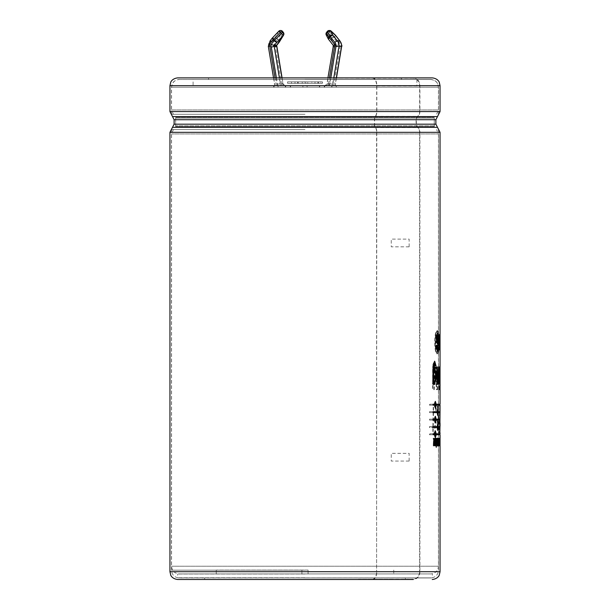 <?xml version="1.0" encoding="UTF-8"?>
<svg xmlns="http://www.w3.org/2000/svg" width="610" height="610" viewBox="0 0 610 610"><rect width="100%" height="100%" fill="white"/><g stroke="black" fill="none" stroke-linecap="round" stroke-linejoin="round"><path stroke-width="0.46" stroke-dasharray="3.05 2.29" d="M333.266 46.299A0.984 0.915 -90 0 0 333.51 45.514L336.011 45.514A0.984 0.915 90 0 1 335.767 46.299L329.606 83.761L332.564 84.165A4.628 4.323 90 0 1 332.053 85.674L324.977 85.674A2.318 2.158 -90 0 0 327.105 83.761L333.266 46.299L335.767 46.299L338.649 47.176A3.294 3.073 90 0 0 338.786 44.393L333.639 37.82A2.318 0.534 38.1 0 0 332.702 37.073L333.579 35.952L329.507 32.071A2.318 0.534 38.1 0 0 327.951 31.323L326.647 32.452L327.951 31.323A2.318 2.158 -90 0 1 329.606 30.5M328.454 39.154A2.318 1.533 152.7 0 0 328.645 39.307L333.35 45.46M331.047 31.087A2.318 0.602 -46.4 0 0 329.507 32.071L328.622 33.192A2.318 0.602 -46.4 0 0 327.074 35.426L331.146 39.307L336.011 45.514L338.786 44.393M332.053 85.674L324.977 85.674L326.945 83.783L329.606 83.761A2.318 2.158 90 0 1 327.478 85.674M335.508 35.266A2.318 0.534 -38.1 0 1 334.516 36.699A2.318 0.534 38.1 0 0 333.579 35.952A2.318 0.602 -46.4 0 1 335.279 35.022M339.709 40.786L338.946 42.357A4.598 4.293 90 0 1 340.205 46.078L341.524 46.299M278.282 87.215L324.291 87.215L274.111 87.215L278.282 87.215L278.282 85.674L277.451 85.674L285.015 85.674A2.318 2.158 90 0 1 282.887 83.761L281.919 77.882M293.463 85.674L322.362 85.674L293.463 85.674M276.391 77.882L277.428 84.165A4.628 4.323 -90 0 0 277.939 85.674L285.015 85.674L283.048 83.783L280.387 83.761L279.418 77.882M277.939 85.674L274.797 85.674L277.451 85.674L270.97 46.299L273.959 46.078A4.598 4.293 90 0 1 275.217 42.357L277.39 39.581A2.318 0.534 38.1 0 0 274.896 38.087L278.831 31.323L270.283 40.786L272.784 40.786L275.217 42.357M278.282 85.674L324.291 85.674L274.111 85.674L274.95 85.674L268.469 46.299L270.97 46.299A6.916 6.451 90 0 1 272.784 40.786L274.896 38.087A2.318 1.235 31.6 0 1 277.901 39.071A2.318 0.534 -38.1 0 1 277.39 39.581L278.267 40.702A2.318 0.534 -141.9 0 1 279.288 42.059M274.111 87.215L274.111 85.674M335.881 87.215L285.701 87.215L335.881 87.215L335.881 85.674L335.05 85.674L336.331 77.882M331.71 87.215L331.71 85.674L332.549 85.674L333.83 77.882M322.233 81.816L305.671 81.816L322.233 81.816L322.233 83.356L321.523 83.356L321.523 81.816L317.879 81.816L321.523 81.816M321.523 83.356L311.817 83.356L311.817 81.816M317.879 83.356L317.879 81.816M320.364 83.356L302.232 83.356L320.364 83.356L320.364 81.816M318.458 83.356L318.458 81.816L314.981 81.816L314.981 83.356L312.305 83.356L312.305 81.816L307.768 81.816L307.768 83.356L304.321 83.356L304.321 81.816L298.176 81.816L298.176 83.356L292.114 83.356L292.114 81.816L288.477 81.816L288.477 83.356L287.63 83.356L287.76 81.816L289.636 81.816L289.636 83.356L291.534 83.356L291.534 81.816L295.011 81.816L295.011 83.356L297.688 83.356L297.688 81.816L302.232 81.816L302.232 83.356M305.671 83.356L305.671 81.816M287.76 81.816L298.176 81.816M304.321 81.816L289.636 81.816M318.458 81.816L302.232 81.816M297.688 81.816L314.981 81.816M291.534 81.816L307.768 81.816M312.305 81.816L295.011 81.816M292.114 81.816L288.477 81.816M292.114 83.356L288.477 83.356M287.76 83.356L298.176 83.356M304.321 83.356L289.636 83.356M291.534 83.356L307.768 83.356M312.305 83.356L295.011 83.356M297.688 83.356L314.981 83.356M293.463 81.816L322.362 81.816L293.463 81.816M276.483 45.514L275.377 44.393L278.267 40.702A2.318 0.534 -38.1 0 0 278.785 40.191A2.318 1.235 -148.4 0 1 279.403 41.915M268.324 46.314L268.469 46.299A6.916 6.451 -90 0 1 270.283 40.786L270.116 40.847M419.581 132.324L419.581 571.707L376.606 571.707L376.591 132.324L419.581 132.324M376.644 132.324L419.649 132.324A5.864 4.987 90 0 0 417.575 127.566A4.171 3.546 -90 0 1 416.104 124.181L416.104 119.705A4.171 3.546 -90 0 1 417.575 116.327A5.864 4.987 90 0 0 419.649 111.569L419.649 85.98A7.793 6.634 90 0 0 413.016 78.187L387.075 77.882L413.275 77.882A7.793 6.634 -90 0 1 419.909 85.674L419.909 111.569A6.176 5.254 -90 0 1 417.728 116.579A3.858 3.286 90 0 0 416.363 119.705L416.363 124.181A3.858 3.286 90 0 0 417.728 127.315A6.176 5.254 -90 0 1 419.909 132.324L440.046 132.324M440.046 571.707L419.909 571.707L419.909 132.324M419.909 571.707A7.793 6.634 -90 0 1 413.275 579.5L390.362 579.5L413.016 579.195A7.793 6.634 90 0 0 419.642 571.707L376.644 571.707M376.797 132.324L376.591 571.707M439.23 342.271C439.253 348.851 438.72 352.458 437.614 353.076C434.518 353.8 434.518 330.742 437.614 331.466C438.72 332.092 439.253 335.691 439.23 342.271L438.849 342.271C438.872 335.706 438.331 332.107 437.24 331.466C434.16 330.803 434.16 353.747 437.24 353.076C438.331 352.435 438.872 348.836 438.849 342.271M437.24 336.484L436.867 334.798C437.118 332.015 437.362 332.015 437.583 334.798L437.24 336.484L437.965 334.798C437.736 332.015 437.5 332.015 437.24 334.798L437.24 336.484M436.867 334.798C437.118 332.015 437.362 332.015 437.583 334.798L437.965 334.798C437.736 332.015 437.5 332.015 437.24 334.798L436.867 334.798M437.24 340.342C438.354 342.53 436.47 346.716 436.974 340.906L437.24 340.342C438.354 342.53 436.47 346.716 436.974 340.906L437.355 340.906C436.844 346.709 438.735 342.53 437.614 340.342L437.355 340.906C436.844 346.709 438.735 342.53 437.614 340.342L437.614 340.342M437.927 348.912C437.827 346.465 437.965 345.565 438.331 346.205C438.491 349.065 438.354 349.965 437.927 348.912L438.155 349.66L438.308 348.912C438.735 349.972 438.864 349.072 438.712 346.205L438.163 345.809L438.712 346.205C438.346 345.565 438.209 346.465 438.308 348.912L437.927 348.912M438.445 340.357L438.476 344.2M437.927 335.63L438.155 334.882L438.308 335.63C438.209 338.077 438.346 338.985 438.712 338.337C438.864 335.469 438.735 334.57 438.308 335.63L437.927 335.63C438.354 334.57 438.483 335.469 438.331 338.337L438.537 338.733L438.331 338.337C437.965 338.985 437.827 338.077 437.927 335.63M437.583 349.751C437.362 352.534 437.118 352.534 436.867 349.751C437.118 347.563 437.362 347.563 437.583 349.751C437.362 352.534 437.118 352.534 436.867 349.751C437.118 347.563 437.362 347.563 437.583 349.751L437.965 349.751C437.736 347.563 437.5 347.563 437.24 349.751C437.5 352.527 437.736 352.527 437.965 349.751C437.736 347.563 437.5 347.563 437.24 349.751C437.5 352.527 437.736 352.527 437.965 349.751M435.632 344.185L435.944 340.342L435.632 344.185M436.44 348.912L436.104 349.66L436.821 348.912C436.966 346.465 436.76 345.565 436.203 346.205C435.959 349.072 436.165 349.972 436.821 348.912L436.44 348.912C435.792 349.972 435.586 349.072 435.83 346.205L436.478 345.809L435.83 346.205C436.386 345.557 436.592 346.465 436.44 348.912M436.409 338.176L435.83 338.337C435.586 335.469 435.792 334.57 436.44 335.63L436.409 338.176L435.83 338.337L436.783 338.176L436.821 335.63L436.104 334.905L436.821 335.63C436.165 334.57 435.959 335.469 436.203 338.337L436.409 338.176M439.947 341.524L440.046 340.037L439.947 341.524L439.558 340.037L439.558 341.524M438.559 378.528L438.392 366.579L438.88 368.44L439.627 367.045L439.269 368.44L438.773 366.579L438.087 372.611L439.246 379.176L438.956 382.256L438.559 378.528L438.163 378.528L438.964 384.392L439.505 366.77L439.116 366.77L438.575 384.392L437.782 378.528L438.178 378.528L437.782 378.528M439.543 412.634L439.337 416.439L440.039 416.439L439.543 412.634L440.046 412.634L439.985 406.13L438.079 406.13L439.711 429.409M439.718 416.439L440.001 426.176L439.452 426.176L439.17 432.81L439.841 432.81L439.17 432.81L437.698 406.13L436.295 406.13L436.135 410.713L435.38 406.13L433.596 406.13L433.161 432.81L435.121 432.81L435.296 418.971L436.036 423.073L437.545 423.073L437.683 418.811L438.986 432.81L439.718 432.81L437.728 406.13L439.596 406.13L439.665 412.634L439.162 412.634M432.902 411.674L429.89 411.674L429.89 412.634L432.887 412.634L432.902 411.674L432.52 412.634L429.531 412.634L429.531 411.674L432.536 411.674M432.65 426.596L429.89 426.596L429.89 427.557L432.635 427.557L432.65 426.596L432.269 427.557L429.531 427.557L429.531 426.596L432.284 426.596M435.822 440.473L435.967 438.201L436.463 445.796L435.975 438.948L435.662 445.796L436.348 438.948L436.836 445.796L436.341 438.201L435.822 445.796L436.348 438.948L436.653 445.796L435.975 438.948L435.662 445.796L435.098 445.796L435.098 438.331L434.587 444.324L433.977 438.331L433.504 445.796L434.114 439.802L434.716 445.796L435.037 439.787L435.57 445.796L435.166 438.331L435.098 445.796M436.615 446.291L436.432 447.519L436.241 446.291M438.544 445.056L438.544 438.331L438.11 445.796L438.811 445.796L438.811 445.056L438.163 445.056L438.43 445.796L437.728 445.796L438.163 438.331L438.163 445.056M439.97 438.331L439.787 445.796L439.97 438.331L439.2 438.331L439.215 445.796L439.497 438.331L439.413 442.014L438.903 438.331L438.697 445.796L439.284 445.796M439.314 342.271C439.345 335.241 438.781 331.382 437.614 330.696C434.274 329.979 434.274 354.562 437.614 353.846C438.781 353.159 439.345 349.301 439.314 342.271L438.933 342.271C438.964 349.294 438.399 353.152 437.24 353.846C433.901 354.54 433.901 330.002 437.24 330.696C438.399 331.39 438.964 335.248 438.933 342.271M439.94 439.07L439.551 439.07L439.642 445.796L440.039 438.331L440.008 445.796L440.046 439.07L439.642 439.07L439.642 445.056L438.994 445.056L438.903 438.331M439.429 438.331L438.941 438.331L438.941 445.796L439.047 442.7L439.429 445.796L439.429 438.331L439.047 445.796L438.575 445.757M437.774 442.044L437.835 438.331C437.888 440.672 437.713 441.777 437.317 441.648L437.141 445.796L437.576 445.803L437.149 445.803C437.866 446.139 438.079 444.888 437.774 442.044L437.393 442.044C437.698 444.888 437.484 446.139 436.76 445.796L436.76 438.331L436.935 441.648L437.469 441.648L436.935 441.648C437.332 441.77 437.507 440.664 437.454 438.331L437.393 442.044M436.264 446.291L436.066 447.519L435.891 446.291M433.169 419.139L429.89 419.139L429.89 420.099L432.764 420.099L432.78 419.139L432.399 420.099L429.531 420.099L429.531 419.139L432.414 419.139M429.89 433.771L436.188 433.771L429.89 433.771L429.89 434.732L439.657 434.732M429.89 404.209L436.188 404.209L429.89 404.209L429.89 405.17L439.657 405.17M439.909 366.953L439.52 366.953L440.039 381.86L439.642 384.392L440.039 384.231L439.909 366.953L440.039 384.231L439.52 382.394L439.52 384.018L439.025 384.018L438.758 366.953L439.025 384.018M437.599 389.698L437.599 366.953L437.073 366.953L437.073 385.505L435.875 366.953L435.281 366.953L433.801 385.497L433.801 366.953L432.986 366.953L432.986 389.698L434.213 389.698L435.609 370.849L436.813 389.698L437.599 389.698L436.44 389.698L435.235 370.849L433.84 389.698L432.62 389.698L432.62 366.953L433.435 366.953L433.435 385.497L434.907 366.953L435.502 366.953L436.699 385.505L436.699 366.953L437.217 366.953L437.217 389.698M193.095 85.674L416.897 85.674L193.095 85.674L193.095 79.498L416.897 79.498L193.095 79.498M336.323 85.674L285.32 85.674L336.323 85.674L336.323 87.215L285.32 87.215L336.323 87.215M290.284 85.674L324.673 85.674L290.284 85.674L290.284 87.215L273.669 87.215L324.673 87.215L290.284 87.215M434.846 445.796L434.472 442.181M434.846 438.331L434.236 438.331L434.023 442.014L433.13 438.331L433.87 442.662L433.207 445.796L434.236 442.181L434.472 445.796L434.084 445.796L433.748 439.802L433.138 445.796L433.611 438.331L434.213 444.324L434.793 438.331L435.197 445.796L434.663 439.787L434.084 445.796M434.472 441.609L434.472 438.331M435.243 438.331L434.526 438.331M436.12 438.331L435.494 438.331L435.494 445.796L435.7 439.81L436.539 445.796L436.539 438.331L436.348 444.316L435.898 439.81M437.294 445.796L436.539 445.796M436.729 438.331L436.348 438.331M436.729 444.316L436.348 444.316M435.868 439.467L435.746 438.331M437.522 444.469L437.317 438.948L437.904 444.469M437.5 438.422L437.317 438.201C436.653 440.778 436.653 443.348 437.317 445.925L437.5 445.704M437.614 445.178L437.614 438.948M438.308 438.331L438.117 442.044C437.896 444.888 438.041 446.139 438.575 445.796L439.078 445.796M438.498 442.044L438.117 442.044M439.429 445.796L438.338 445.803M439.345 438.331L438.46 438.331L438.811 441.648M438.575 445.056L438.575 442.387M438.575 441.648L438.575 438.331M438.842 438.331L438.46 438.331M438.842 441.648L437.927 438.331M438.453 438.331L438.071 438.331M438.842 442.395L438.308 445.056L439.078 445.056M438.842 445.056L438.46 445.056C438.011 444.202 438.011 443.31 438.46 442.395L438.758 442.387M439.291 445.056L438.903 445.056M439.375 445.056L438.994 445.056M439.787 438.331L438.994 438.331M440.008 445.796L439.215 445.796M439.764 442.662L439.375 442.662M439.841 442.181L439.452 442.181M439.841 445.796L439.452 445.796M439.886 445.796L439.497 445.796M439.886 438.331L439.497 438.331M439.841 438.331L439.452 438.331M439.841 440.946L439.452 440.946M439.795 442.014L439.413 442.014M440.046 438.331L439.2 438.331M440.031 441.861L439.642 441.861M439.947 441.861L439.452 442.601L439.581 445.796L439.398 438.331L439.452 441.861L439.962 441.861M440.031 442.601L439.642 442.601M440.031 445.056L439.642 445.056M439.94 445.056L439.94 445.796M439.94 438.331L439.551 439.07M440.008 438.331L439.551 438.331M439.642 445.796L439.665 438.331M439.97 439.07L439.589 439.07M439.833 439.07L439.452 439.07M439.833 441.861L439.452 441.861M439.833 442.601L439.452 442.601M439.833 445.056L439.452 445.056M439.97 445.056L439.581 445.056M439.97 445.796L439.581 445.796M439.787 445.796L439.398 445.796M439.047 441.96L438.956 438.331L438.666 441.96M439.345 441.96L438.956 441.96M439.345 445.796L438.956 445.796L438.956 442.7L438.559 445.796L438.666 438.331M439.345 442.7L438.956 442.7M439.047 442.7L438.666 442.7M438.941 445.796L438.559 445.796M438.941 438.331L438.163 438.331M438.811 445.056L438.43 445.056M438.811 445.796L438.43 445.796M438.11 445.796L437.728 445.796M438.11 445.056L437.728 445.056M438.415 445.056L438.033 445.056M438.415 438.331L438.033 438.331M437.53 445.803L436.912 445.796M437.141 438.331L436.76 438.331M437.317 438.331L436.935 438.331M437.835 438.331L437.454 438.331M437.53 445.041L436.935 445.056C437.545 444.194 437.545 443.31 436.935 442.395L437.317 442.395C437.927 443.302 437.927 444.187 437.317 445.056L437.317 442.395L436.935 445.056L437.53 445.056M437.317 442.395L436.935 442.395M436.432 447.519L436.051 447.519M436.432 446.291L436.051 446.291M435.822 445.796L435.449 440.473M433.169 433.771L432.803 434.732L434.114 434.732L435.189 437.469M435.639 436.333L435.807 434.732L429.531 434.732L429.531 433.771M439.657 433.771L435.807 433.771L435.639 432.17M435.189 431.034L434.114 433.771L432.803 433.771M434.999 431.911L435.586 434.251L434.999 436.592M434.655 436.173L434.389 434.732M434.389 433.771L434.655 432.337M433.169 426.596L432.803 427.557M436.798 427.557L437.622 430.202M437.835 429.417L437.98 427.557L439.65 427.557M438.361 427.557L437.98 427.557M439.696 426.596L437.98 426.596L437.835 424.743M438.361 426.596L437.98 426.596M437.622 423.95L436.798 426.596L432.803 426.596M437.179 426.596L436.798 426.596M437.431 424.735L437.835 427.076L437.431 429.417M437.37 429.394L436.996 427.557M436.996 426.596L437.37 424.766M433.169 420.099L434.114 420.099L435.189 422.837M435.189 416.394L434.114 419.139L432.803 419.139L432.803 420.099M435.639 421.701L435.807 420.099L439.917 420.099M436.188 420.099L435.807 420.099M439.94 419.139L435.807 419.139L435.639 417.537M436.188 419.139L435.807 419.139M434.999 417.278L435.586 419.619L434.999 421.96M434.655 421.533L434.389 420.099M434.389 419.139L434.655 417.697M433.169 412.634L436.798 412.634L437.622 415.28M437.179 412.634L436.798 412.634M437.835 414.487L437.98 412.634L439.665 412.634M438.361 412.634L437.98 412.634M440.046 411.674L437.98 411.674L437.835 409.813M438.361 411.674L437.98 411.674M437.622 409.028L436.798 411.674L432.803 411.674L432.803 412.634M437.179 411.674L436.798 411.674M437.431 409.813L437.835 412.154L437.431 414.495L436.996 412.634M436.996 411.674L437.37 409.836M434.48 404.209L432.803 404.209L432.803 405.17L434.114 405.17L435.189 407.907M435.639 406.771L435.807 405.17L429.531 405.17L429.531 404.209M439.657 404.209L435.807 404.209L435.639 402.608M434.999 402.348L435.586 404.689L434.999 407.03M434.655 406.611L434.389 405.17M434.389 404.209L434.655 402.775M435.189 401.471L434.114 404.209M439.985 406.13L439.596 406.13M439.94 423.073L439.551 423.073L439.452 426.176L440.001 426.176M438.079 406.13L437.355 406.13L439.337 432.81L438.605 432.81L437.309 418.811L437.164 423.073L435.662 423.073L434.922 418.971L434.747 432.81L432.795 432.81L433.23 406.13L435.006 406.13L435.761 410.713L435.914 406.13L437.355 406.13M438.986 432.81L438.605 432.81M437.545 423.073L437.164 423.073M436.295 406.13L435.914 406.13M439.718 432.81L439.337 432.81M433.336 382.539L434.572 384.353M434.625 366.991L433.39 368.814M434.343 363.385L435.052 365.855L436.051 365.855M434.518 361.265L432.81 364.467L432.62 384.018L433.702 384.018M434.32 369.08C435.029 370.041 435.311 372.252 435.166 375.714C435.311 379.161 435.029 381.341 434.312 382.256M438.346 366.953L437.423 382.256M437.301 366.953L436.402 366.953L436.394 377.026L437.5 384.315M438.376 384.018L438.338 382.5M437.995 382.5L437.995 384.018M438.72 384.018L438.338 384.018M438.72 366.953L437.965 366.953M438.338 379.206L438.338 366.953M439.406 389.698L439.025 385.947L439.025 389.698M439.406 385.947L439.025 385.947M439.139 385.947L438.758 385.947M439.139 389.698L438.758 389.698M439.772 366.953L439.025 366.953M440.024 372.923L439.589 375.653L439.124 366.953L439.2 384.018L439.772 384.018L439.52 366.953L438.758 366.953M439.139 384.018L438.758 384.018M439.398 384.018L439.642 376.378L439.642 389.698L440.046 389.698L439.642 389.698L440.046 366.953L439.642 366.953L439.642 372.923M439.97 375.653L439.589 375.653M439.726 366.953L439.345 366.953M439.901 377.598L439.52 377.598M439.581 384.018L439.2 384.018M440.024 376.378L439.642 376.378M439.642 389.698L439.642 366.953M439.909 382.394L439.52 382.394M439.909 384.018L439.52 384.018M439.269 368.44L438.88 368.44M439.253 375.821L438.864 375.821L438.445 368.714L439.253 375.821C438.773 375.493 438.529 373.663 438.529 370.331C438.948 367.845 439.185 368.775 439.253 373.106L438.864 373.106C438.803 368.768 438.567 367.845 438.148 370.331C438.148 373.671 438.392 375.501 438.864 375.821M437.599 366.953L437.217 366.953M439.947 340.037L439.558 340.037M440.046 340.037L439.665 340.037M440.046 341.524L439.665 341.524M440.001 349.743L439.612 349.743L439.657 334.798L439.619 346.785L439.246 334.798L439.246 349.743M440.039 349.743L439.657 349.743M440.039 334.798L439.657 334.798M440.008 334.798L439.246 334.798M440.008 346.785L439.619 346.785M439.779 334.798L439.391 334.798M439.749 349.743L439.368 349.743M439.749 337.757L439.368 337.757M438.567 343.346L438.887 348.257L438.125 348.257L438.125 349.743L439.444 349.743M439.269 343.346L438.887 343.346M439.269 348.257L438.887 348.257M438.506 348.257L438.125 348.257M438.506 349.743L438.125 349.743M439.444 334.798L438.094 334.798L438.094 336.285L438.887 336.285L438.887 341.859L438.186 341.859L438.186 343.346M439.063 348.257L439.063 343.346M439.063 341.859L439.063 336.285M438.476 334.798L438.094 334.798M438.476 336.285L438.094 336.285M439.269 336.285L438.887 336.285M439.269 341.859L438.887 341.859M438.567 341.859L438.186 341.859M436.463 345.283L437.21 349.904M437.698 347.99L437.698 336.529M437.233 334.661L436.394 336.392L436.074 334.798L436.074 342.606L437.522 342.606M437.522 341.12L436.44 341.12L436.447 339.892M437.027 336.041L437.606 342.134L437.08 348.485M436.851 345.283L436.089 345.283M356.309 77.882L372.695 77.882A7.793 4.148 -90 0 1 376.835 85.674L376.835 111.569A6.176 3.286 -90 0 1 375.47 116.579A3.858 2.051 90 0 0 374.624 119.705L374.624 124.181A3.858 2.051 90 0 0 375.47 127.315A6.176 3.286 -90 0 1 376.835 132.324L376.675 132.324A5.864 3.119 90 0 0 375.379 127.566A4.171 2.219 -90 0 1 374.456 124.181L374.456 119.705A4.171 2.219 -90 0 1 375.379 116.327A5.864 3.119 90 0 0 376.675 111.569L376.675 85.98A7.793 4.148 90 0 0 372.527 78.187L208.529 77.882L387.075 77.882M305 577.96L430.713 577.96L305 577.96M178.189 577.876L431.804 577.876L179.287 577.96M305 79.422L430.713 79.422L305 79.422M356.309 78.187L387.075 78.187M305 114.306L171.486 114.306L305 114.306M169.946 571.707L376.812 571.707A7.793 4.148 -90 0 1 372.695 579.5L358.367 579.195L390.362 579.195M358.367 579.5L372.695 579.5M305 579.5L390.362 579.5M372.695 77.882L177.739 77.882M432.254 77.882L413.275 77.882M438.445 344.185L438.476 340.342M358.367 579.195L413.016 579.195M372.527 579.195A7.793 4.148 90 0 0 376.667 571.707M372.527 78.187L413.016 78.187M331.71 85.674L335.881 85.674M179.287 79.498L430.713 79.498L179.287 79.498C174.597 79.956 172.02 82.533 171.562 87.215L438.43 87.215L171.562 87.215L171.562 109.945L438.43 109.945L436.63 114.306M331.985 87.215L331.985 85.674M273.669 87.215L273.669 85.674M278.007 87.215L278.007 85.674M311.817 83.356L322.233 83.356M276.726 46.299L275.506 47.176A3.294 3.073 90 0 1 275.377 44.393M305 129.587L171.486 129.587L305 129.587M305 577.784L177.662 577.784L305 577.784M305 574.018L177.662 574.018L305 574.018M308.08 570.083L216.253 570.083L308.08 570.083L308.08 573.941L308.08 570.083L308.08 573.941L393.747 573.941L301.912 573.941L308.08 573.941L308.08 570.083M216.253 570.083L216.253 573.941L301.912 573.941L301.912 570.083L301.912 573.941L216.253 573.941L216.253 570.083M301.912 570.083L301.912 573.941L301.912 570.083M393.747 570.083L393.747 573.941L393.747 570.083M430.713 573.941L179.287 573.941L430.713 573.941C435.395 573.484 437.972 570.914 438.43 566.225L171.562 566.225L438.43 566.225L438.43 133.941L171.562 133.941L438.43 133.941L436.63 129.587M175.657 126.575L434.335 126.575L175.657 126.575L175.657 117.318L434.335 117.318L175.657 117.318L175.657 126.575M434.259 118.088L434.335 126.575L434.259 125.805L175.733 125.805L434.259 125.805L434.259 118.088L175.733 118.088L434.259 118.088M327.883 85.674A4.628 4.323 -90 0 0 328.401 84.165L326.945 83.783L327.921 77.882M332.564 84.165L338.649 47.176M329.522 85.674L330.803 77.882M329.179 30.5A2.318 2.158 -90 0 0 327.524 31.323A2.318 0.534 -141.9 0 0 327.356 31.384M333.685 85.674L340.197 46.078M282.11 85.674A4.628 4.323 90 0 1 281.591 84.165L283.048 83.783L282.072 77.882M290.573 87.215L290.573 85.674M302.918 87.215L302.918 85.674M328.477 39.246A2.318 0.534 141.9 0 0 328.645 39.307L326.647 35.426L327.074 35.426A2.318 2.158 -90 0 1 327.074 32.452A2.318 0.534 38.1 0 1 328.622 33.192L332.702 37.073A2.318 0.602 -46.4 0 0 331.146 39.307A2.318 0.534 -38.1 0 0 333.639 37.82L334.516 36.699L338.946 42.357M328.401 84.165L329.43 77.882M280.478 85.674L273.959 46.078M281.591 84.165L275.506 47.176M276.307 85.674L275.026 77.882M283.414 32.513A2.318 0.534 141.9 0 1 282.941 33.428L282.056 32.307L277.901 39.071L278.785 40.191L282.941 33.428A2.318 1.235 -148.4 0 1 283.558 35.151M277.428 84.165L280.387 83.761A2.318 2.158 -90 0 0 282.514 85.674M278.808 31.217L278.831 31.323A2.318 2.158 -90 0 1 280.486 30.5M280.6 30.5A2.318 2.158 -90 0 0 279.052 31.323A2.318 1.235 31.6 0 1 282.056 32.307A2.318 0.534 141.9 0 0 282.529 31.384M169.946 132.324L376.812 132.324M409.135 461.061L391.262 461.061L391.262 453.344L409.135 453.344L409.135 461.061M409.135 246.821L391.262 246.821L391.262 239.105L409.135 239.105L409.135 246.821M438.216 427.076L437.835 427.076M438.216 412.154L437.835 412.154M375.47 127.315L172.508 127.315M437.484 127.315L417.728 127.315M417.728 116.579L437.484 116.579M172.508 116.579L375.47 116.579M419.909 111.569L440.046 111.569M169.946 111.569L376.835 111.569M305 87.215L171.486 87.215L305 87.215M374.624 119.705L174.109 119.705M435.883 119.705L416.363 119.705M416.363 124.181L435.883 124.181M174.109 124.181L374.624 124.181M376.835 85.674L169.946 85.674M440.046 85.674L419.909 85.674M375.379 127.566L417.575 127.566M374.456 124.181L416.104 124.181M374.456 119.705L416.104 119.705M375.379 116.327L417.575 116.327M376.675 111.569L419.649 111.569M376.675 85.98L419.649 85.98M430.713 79.498C436.546 80.215 437.698 83.906 437.667 83.875L438.43 87.215L438.43 109.945L171.562 109.945L173.37 114.306M319.709 87.215L319.709 85.674M307.112 87.215L307.112 85.674M302.88 87.215L302.88 85.674M307.074 87.215L307.074 85.674M319.419 87.215L319.419 85.674M326.48 32.513A2.318 0.534 -141.9 0 1 326.647 32.452A2.318 2.158 -90 0 0 326.647 35.426A2.318 1.533 152.7 0 1 326.243 34.999M305 570.159L171.486 570.159L305 570.159M336.484 77.882L335.203 85.674M324.291 85.674L324.291 87.215M322.362 81.816L322.362 83.356M287.63 81.816L287.63 83.356M273.516 77.882L274.797 85.674M436.981 441.648L437.362 441.648M436.935 445.056L437.317 445.056M437.484 445.803L437.103 445.803M437.431 430.378L437.812 430.378M437.431 423.775L437.812 423.775M437.431 415.456L437.812 415.456M437.431 408.853L437.812 408.853M439.665 416.439L439.665 423.073M439.665 426.176L439.665 430.584M437.317 384.392L437.698 384.392M439.185 368.897L439.566 368.897M438.575 384.392L438.964 384.392M438.575 382.256L438.956 382.256M438.392 366.579L438.773 366.579M431.804 577.876L430.713 577.96M208.529 77.882L208.529 79.422M401.464 77.882L401.464 79.422M438.506 114.306L438.506 87.215L437.713 83.791C437.82 83.837 436.31 79.979 430.713 79.422M171.486 114.306L171.486 87.215L172.287 83.791C172.172 83.837 173.682 79.979 179.287 79.422M204.67 577.96L204.67 579.5M405.322 577.96L405.322 579.5M416.897 79.498L416.897 85.674M285.32 85.674L285.32 87.215M324.673 85.674L324.673 87.215M285.701 85.674L285.701 87.215M171.486 129.587L171.486 570.159C171.761 574.155 173.812 576.694 177.662 577.784L177.662 574.018M438.506 129.587L438.506 570.159C438.239 574.155 436.18 576.694 432.33 577.784L432.33 574.018M173.37 129.587L171.562 133.941L171.562 566.225C172.02 570.914 174.597 573.484 179.287 573.941"/><path stroke-width="0.91" d="M333.357 45.475L328.477 39.246A2.318 0.534 141.9 0 1 329.469 37.82A2.318 0.534 -141.9 0 1 328.752 37.073L326.754 33.192L327.631 32.071L329.636 35.952L328.752 37.073A2.318 1.533 152.7 0 0 328.249 38.88A2.318 1.533 152.7 0 0 328.454 39.154M333.51 45.514L334.615 44.393L329.469 37.82L330.346 36.699A2.318 0.534 -141.9 0 1 329.636 35.952A2.318 1.533 152.7 0 1 332.839 35.205A2.318 0.534 141.9 0 0 330.346 36.699L334.776 42.357L337.208 40.786L332.839 35.205L330.833 31.323A2.318 1.533 152.7 0 0 327.631 32.071A2.318 0.534 -141.9 0 1 327.356 31.384A2.318 2.318 0 0 1 329.179 30.5L329.606 30.5A2.318 2.158 -90 0 1 331.26 31.323A2.318 0.602 -46.4 0 0 331.207 31.14A2.318 0.602 -46.4 0 0 331.047 31.087M329.43 77.882L334.486 47.176L333.266 46.299L327.921 77.882M333.83 77.882L339.023 46.299A6.916 6.451 -90 0 0 337.208 40.786L339.869 40.847C341.707 44.698 342.309 46.512 341.676 46.284L336.049 45.994A4.598 4.293 -90 0 0 334.776 42.357M336.331 77.882L341.524 46.299A6.916 6.451 90 0 0 339.709 40.786L335.34 35.205A2.318 0.534 -38.1 0 1 335.508 35.266L339.877 40.855M281.919 77.882L276.726 46.299L274.225 46.299L271.343 47.176L276.391 77.882M279.418 77.882L274.225 46.299A0.984 0.915 -90 0 1 273.989 45.514L283.246 35.426L276.483 45.514L276.726 46.299A0.984 0.915 90 0 1 276.483 45.514L273.989 45.514L271.214 44.393A3.294 3.073 -90 0 0 271.343 47.176M270.283 40.786L271.046 42.357A4.598 4.293 -90 0 0 269.788 46.078L268.469 46.299M273.516 77.882L268.324 46.314L270.116 40.855L272.228 38.148A2.318 0.534 -141.9 0 0 273.219 39.581L274.103 40.702A2.318 0.534 38.1 0 0 276.589 42.189L274.713 40.191A2.318 0.534 141.9 0 0 274.103 40.702L271.214 44.393M438.567 341.859L439.269 341.859L439.269 336.285L438.476 336.285L438.476 334.798L439.444 334.798L439.444 349.743L438.506 349.743L438.506 348.257L439.269 348.257L439.269 343.346L438.567 343.346L438.567 341.859M440.046 432.81L440.046 433.771L436.188 433.771L435.372 430.95L434.48 433.771L433.169 433.771L433.169 434.732L434.48 434.732L435.372 437.553L436.188 434.732L440.054 434.732L440.046 571.707L169.946 571.707L169.946 132.324L440.046 132.324L440.046 389.698L439.665 366.953M439.139 389.698L439.406 385.947L439.139 389.698M433.702 384.018L432.986 384.018L433.176 364.475L434.716 361.242L436.051 365.855L435.426 365.855L434.663 363.385L433.763 368.814L434.808 366.953L436.188 375.646L434.755 384.399L433.702 382.539L433.702 384.018M439.711 429.409L439.841 432.81L440.001 426.176M439.94 423.073L440.046 405.17L436.188 405.17L435.372 407.991L434.48 405.17L433.169 405.17L433.169 404.209L434.48 404.209L435.372 401.388L436.188 404.209L440.054 404.209L440.046 389.698M433.169 411.674L437.179 411.674L437.812 408.853L438.361 411.674L440.046 411.674L440.039 412.634L438.361 412.634L437.812 415.456L437.179 412.634L433.169 412.634L433.169 411.674M437.179 426.596L437.812 423.775L438.361 426.596L439.696 426.596L439.65 427.557L438.361 427.557L437.812 430.378L437.179 427.557L433.169 427.557L433.169 426.596L437.179 426.596M439.291 438.331L439.551 445.796L439.078 445.796L439.078 445.056L439.291 438.331L439.795 442.014L439.886 438.331L439.886 445.796L439.65 438.331M437.69 438.201C438.27 437.4 438.27 446.726 437.69 445.925C437.065 446.726 437.065 437.4 437.69 438.201M435.243 438.331L435.471 445.796L435.243 438.331M434.846 438.331L434.846 445.796L434.602 442.181L433.573 445.796L434.236 442.662L433.504 438.331L434.389 442.014L434.846 438.331M436.729 444.316L436.729 438.331L436.912 445.796L436.074 439.81L435.868 445.796L435.868 438.331L436.348 444.316M438.956 445.796C438.422 446.139 438.27 444.888 438.498 442.044L438.308 438.331L438.842 441.648L438.956 438.331L438.659 445.803M434.48 419.139L435.372 416.317L436.188 419.139L439.94 419.139L439.917 420.099L436.188 420.099L435.372 422.913L434.48 420.099L433.169 420.099L433.169 419.139L434.48 419.139M438.72 366.953L438.72 384.018L438.376 382.5L437.698 384.392L436.768 377.01L436.775 366.953L437.301 366.953L437.789 382.256L438.72 366.953M439.139 384.018L439.406 366.953L439.139 384.018M439.749 337.757L439.749 349.743L439.627 334.798L440.008 346.785L440.039 334.798L440.039 349.743L439.368 337.757M436.851 345.283L437.378 348.485L437.988 342.332L437.4 336.041L436.813 341.12L437.522 341.12L437.522 342.606L436.447 342.606L436.447 334.798L436.768 336.392L437.408 334.554L438.27 342.317L437.4 349.987L436.463 345.283L436.851 345.283M434.472 442.181L434.472 441.609M434.602 442.181L434.19 442.38M437.904 444.469L437.69 438.91L437.904 444.469M437.5 445.704L437.614 445.178M437.614 438.948L437.5 438.422M438.956 438.331L438.575 438.331M438.575 445.757L438.575 445.056M438.575 442.387L438.575 441.648M438.811 441.648L438.415 441.648M438.453 438.331L438.071 438.331M438.453 442.395L438.842 442.395C438.392 443.302 438.392 444.187 438.842 445.056L438.842 442.395L438.376 442.387M439.17 445.796L439.17 445.056M439.375 438.331L438.994 438.331M439.841 442.181L439.452 442.181M439.886 438.331L439.497 438.331M439.795 442.014L439.413 442.014M435.189 437.469L435.639 436.333M436.188 434.732L435.807 434.732M436.188 433.771L435.807 433.771M435.639 432.17L435.189 431.034M435.959 434.251L435.372 431.911L435.372 436.592L435.959 434.251M435.372 436.592L434.655 436.173M434.389 434.732L434.389 433.771M434.655 432.337L435.372 431.911M432.803 427.557L437.179 427.557M437.622 430.202L438.216 427.076L437.622 423.95M438.361 427.557L437.98 427.557M439.269 427.557L439.307 426.596M438.361 426.596L437.98 426.596M437.37 424.766L437.812 424.735L437.812 429.417L437.37 429.394M436.996 427.557L436.996 426.596M435.189 422.837L435.639 421.701M436.188 420.099L435.807 420.099M439.536 420.099L439.558 419.139M436.188 419.139L435.807 419.139M435.639 417.537L435.189 416.394M435.959 419.619L435.372 417.278L435.372 421.96L435.959 419.619M435.372 421.96L434.655 421.533M434.389 420.099L434.389 419.139M434.655 417.697L435.372 417.278M437.622 415.28L438.216 412.154L437.622 409.028M438.361 412.634L437.98 412.634M439.657 412.634L439.657 411.674M438.361 411.674L437.98 411.674M437.37 409.836L437.812 409.813L437.431 414.495M436.996 412.634L436.996 411.674M435.189 407.907L435.639 406.771M436.188 405.17L435.807 405.17M436.188 404.209L435.807 404.209M435.959 404.689L435.372 402.348L435.372 407.03L435.959 404.689M435.372 407.03L434.655 406.611M434.389 405.17L434.389 404.209M434.655 402.775L435.372 402.348M435.639 402.608L435.189 401.471M434.572 384.353L435.814 375.722L434.625 366.991M433.763 368.814L434.343 363.385M433.702 382.539L433.336 384.018L432.62 384.018M435.052 365.855L435.677 365.855L434.518 361.265M435.54 375.714C435.67 372.474 435.387 370.262 434.686 369.08C433.375 370.621 433.329 380.831 434.686 382.256C435.387 381.113 435.67 378.932 435.54 375.714M434.686 382.256L434.312 382.256C432.978 381.25 432.986 370.117 434.32 369.08L434.686 369.08M437.789 382.256L436.92 375.333L436.928 366.953L436.402 366.953M437.5 384.315L438.376 382.5M438.338 382.5L438.338 379.206M439.97 375.653L439.589 375.653M440.024 376.378L439.642 376.378M440.039 334.798L439.657 334.798M440.008 346.785L439.619 346.785M439.779 334.798L439.391 334.798M439.063 349.743L439.063 348.257M439.063 343.346L439.063 341.859M439.063 336.285L439.063 334.798M438.887 341.859L438.186 341.859M437.21 349.904L437.698 347.99M437.698 336.529L437.233 334.661M436.447 339.892L436.394 336.392M437.141 342.606L437.141 341.12M436.775 336.362L437.4 336.041M437.08 348.485L436.089 345.283M169.946 571.707L170.739 575.131C170.632 575.085 172.134 578.943 177.739 579.5L305 579.5M177.739 579.5L413.275 579.5M440.046 85.674L169.946 85.674L170.739 82.243C170.632 82.297 172.134 78.438 177.739 77.882L432.254 77.882C437.858 78.438 439.36 82.297 439.253 82.243L440.046 85.674L440.046 111.569L169.946 111.569L172.508 116.579L437.484 116.579L440.046 111.569M276.879 46.345L282.072 77.882M334.486 47.176A3.294 3.073 -90 0 0 334.615 44.393M330.803 77.882L336.049 45.994M329.606 30.5A2.318 2.318 0 0 1 331.207 31.14L335.279 35.022A2.318 0.602 -46.4 0 1 335.34 35.205L330.833 31.323A2.318 2.158 -90 0 0 329.179 30.5M275.026 77.882L269.795 46.078M271.046 42.357L273.219 39.581A2.318 0.534 141.9 0 1 273.837 39.071L272.38 37.98A2.318 2.318 0 0 0 272.228 38.148M279.288 42.059A2.318 0.534 -141.9 0 1 279.258 42.128A2.318 0.534 -141.9 0 1 279.09 42.189A2.318 1.235 -148.4 0 0 279.403 41.915L283.558 35.151A2.318 1.235 -148.4 0 1 283.246 35.426A2.318 2.158 90 0 0 283.246 32.452A2.318 0.534 141.9 0 1 283.414 32.513L282.529 31.384A2.318 0.534 141.9 0 0 282.361 31.323L282.14 31.323A2.318 2.158 -90 0 0 280.486 30.5A2.318 2.318 0 0 0 278.808 31.217L280.272 32.307A2.318 0.534 -38.1 0 1 282.14 31.323L283.025 32.452L282.361 31.323A2.318 2.158 -90 0 0 280.6 30.5M283.025 32.452A2.318 2.158 90 0 1 283.025 35.426L281.149 33.428A2.318 0.534 -38.1 0 1 283.025 32.452M281.149 33.428L274.713 40.191L273.837 39.071L280.272 32.307L281.149 33.428M169.946 132.324L172.508 127.315L437.484 127.315L435.883 124.181L174.109 124.181L174.109 119.705L435.883 119.705L435.883 124.181M326.48 32.513A2.318 2.318 0 0 0 326.243 34.999A2.318 1.533 152.7 0 1 326.754 33.192A2.318 0.534 -141.9 0 1 326.48 32.513L327.356 31.384M333.342 45.453L333.113 46.345M341.676 46.284L336.484 77.882M279.403 41.915A2.318 2.318 0 0 1 279.258 42.128L276.635 45.475M283.558 35.151A2.318 2.318 0 0 0 283.414 32.513M272.38 37.98L278.808 31.217M280.486 30.5L280.707 30.5A2.318 2.318 0 0 1 282.529 31.384M440.046 423.073L440.046 426.176M438.453 445.796L438.857 445.796M438.308 445.056L438.689 445.056M439.665 433.771L439.665 434.732M439.665 404.209L439.665 405.17M439.665 430.584L439.665 432.81M440.046 132.324L437.484 127.315M440.046 571.707L439.253 575.131C439.36 575.085 437.858 578.943 432.254 579.5M169.946 85.674L169.946 111.569M172.508 127.315L174.109 124.181M174.109 119.705L172.508 116.579M435.883 119.705L437.484 116.579M326.243 34.999L328.249 38.88A2.318 2.318 0 0 0 328.477 39.246"/></g></svg>
